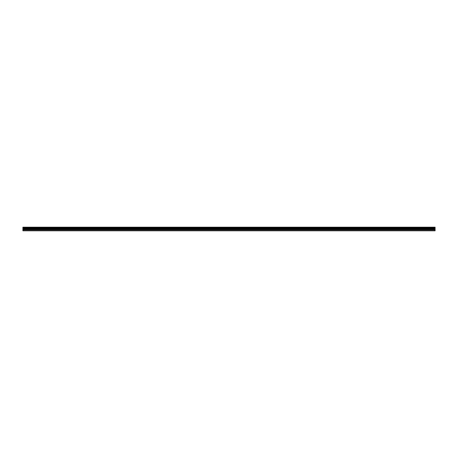 <?xml version="1.0" encoding="UTF-8"?>
<svg xmlns="http://www.w3.org/2000/svg" width="458" height="458" viewBox="0 0 458 458"><rect width="100%" height="100%" fill="white"/><g stroke="black" fill="none" stroke-linecap="round" stroke-linejoin="round"><path stroke-width="0.69" d="M22.9 229.676L22.9 228.393L435.1 228.393L435.1 229.676L22.9 229.676L22.9 230.809L435.1 230.809L435.1 229.676M22.9 227.254L435.1 227.254L22.9 227.191L22.9 228.393M435.1 227.191L22.9 227.191M435.1 227.254L435.1 227.563L22.9 227.563M22.9 227.637L435.1 227.563M435.1 227.637L22.9 227.924M22.9 227.998L435.1 227.924M435.1 227.998L435.1 228.342L22.9 228.342M22.9 230.574L435.1 230.574M22.9 228.462L435.1 228.462M22.9 229.756L435.1 229.756M22.9 229.235L435.1 229.235M435.1 229.16L22.9 229.16M22.9 228.542L435.1 228.542"/></g></svg>
